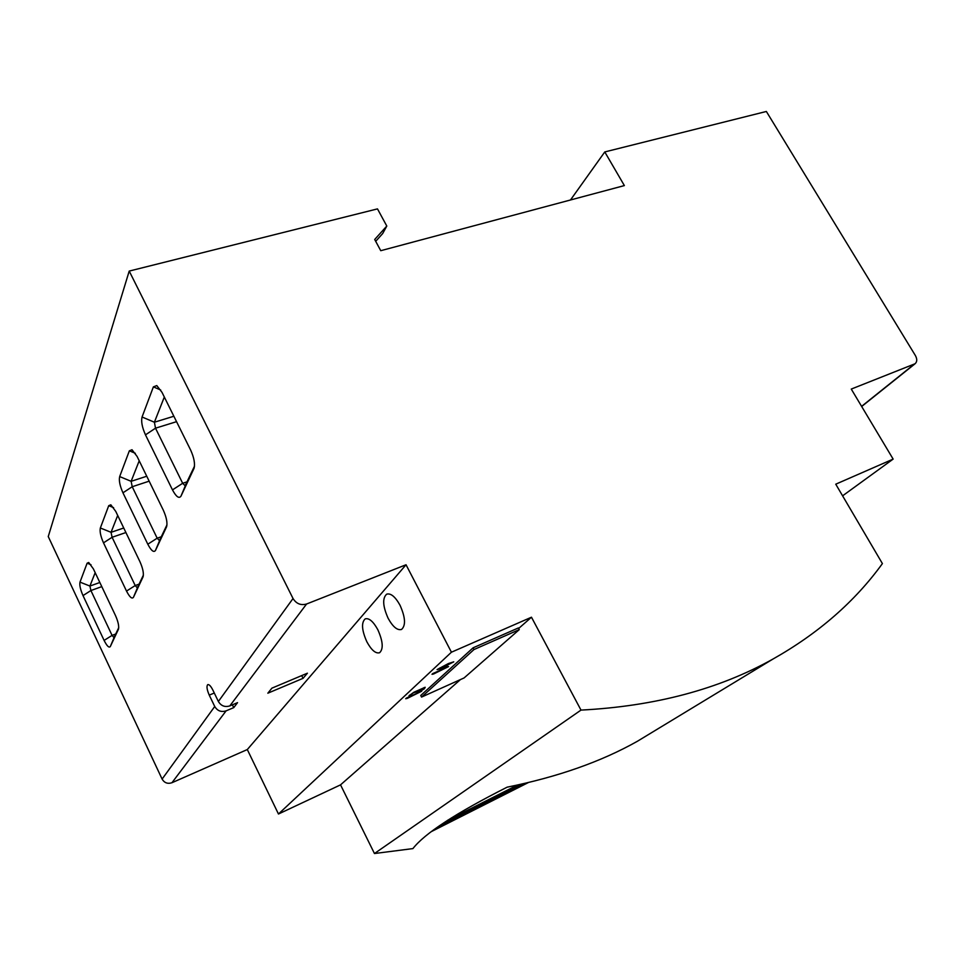 <?xml version="1.0" encoding="UTF-8"?>
<svg xmlns="http://www.w3.org/2000/svg" width="965" height="965" viewBox="0 0 965 965"><rect width="100%" height="100%" fill="white"/><g stroke="black" fill="none" stroke-linecap="round" stroke-linejoin="round"><path stroke-width="1.45" d="M772.869 659.107C818.356 633.45 854.869 601.617 882.408 563.596L835.75 484.189L893.144 459.099L851.263 389.076L915.073 363.745C917.196 361.791 917.293 359.04 915.363 355.506L766.355 111.47L604.778 151.939L624.367 185.582L380.753 250.695L374.697 239.477L386.796 226.051L377.484 208.886L129.214 271.081L293.034 598.517C296.327 603.776 300.851 605.61 306.581 604.006L406.036 564.754L451.427 652.207L531.474 617.214L580.99 710.095C654.97 706.259 718.937 689.251 772.869 659.107L637.346 741.301C601.231 761.638 557.818 776.934 507.132 787.175C455.938 813.061 424.528 833.531 412.923 848.597L374.456 853.53L580.99 710.095M842.59 495.841L893.144 459.099M431.464 831.553L528.265 782.603M129.214 271.081L48.25 536.564L162.108 779.081C164.4 782.904 167.681 784.123 171.963 782.724L247.305 749.552L278.463 814.014L340.536 784.859L374.456 853.53M570.484 199.984L604.778 151.939M375.699 241.31L382.695 233.542L386.796 226.051M207.752 684.619C209.14 684.306 210.828 686.103 212.831 689.999L218.367 701.483C221.082 705.934 224.905 707.405 229.827 705.898L237.547 702.641L233.747 707.622L226.1 710.855C221.214 712.363 217.427 710.916 214.737 706.501L209.248 695.114C206.884 689.649 206.389 686.151 207.752 684.619L207.849 684.583M147.802 544.212C151.191 550.665 153.737 552.752 155.449 550.508L166.619 526.697C167.56 522.692 166.45 517.168 163.29 510.135L137.09 456.433L132 449.738L129.358 450.8L119.672 476.577C118.779 480.474 119.877 485.878 122.953 492.801L147.802 544.212L157.174 538.193L159.454 540.581L166.969 524.864M126.511 591.075C129.636 597.13 131.952 599.217 133.447 597.311L143.097 576.756C143.894 573.246 142.832 568.204 139.901 561.618L115.74 511.378L110.83 504.804L108.731 505.672L100.348 527.988C99.6 531.413 100.65 536.359 103.508 542.849L126.511 591.075L135.209 585.55L137.307 587.854L143.387 575.116M104.099 640.41C106.946 646.055 109.021 648.094 110.324 646.526L118.49 629.132C119.141 626.104 118.128 621.544 115.438 615.441L93.388 568.892L88.72 562.499L87.115 563.198L79.998 582.136C79.371 585.104 80.385 589.579 83.014 595.586L104.099 640.41L112.073 635.392L113.991 637.612L118.731 627.684M161.999 392.345L156.788 385.578L153.387 386.869L142.06 417.001C140.999 421.464 142.145 427.411 145.474 434.853L172.482 489.894C176.173 496.77 179.008 498.869 180.974 496.167L194.074 468.266C195.183 463.646 194.037 457.567 190.612 450.004L161.999 392.345M232.384 704.812L233.747 707.622M247.305 749.552L406.036 564.754M303.07 678.323L267.836 693.196L271.901 688.154L307.413 673.196L303.07 678.323L301.719 675.597M278.463 814.014L451.427 652.207M388.147 618.324C392.888 626.9 397.363 630.603 401.549 629.445C405.927 625.453 405.421 617.383 400.017 605.224C395.252 596.696 390.813 593.005 386.688 594.163C382.273 598.179 382.755 606.237 388.147 618.324M366.869 641.822C371.441 650.157 375.675 653.8 379.583 652.738C383.575 649.011 382.984 641.339 377.834 629.723C373.25 621.424 369.04 617.817 365.204 618.867C361.175 622.618 361.742 630.266 366.869 641.822M340.536 784.859L460.438 679.589M518.663 628.456L531.474 617.214M406.434 698.057L421.693 691.217L407.266 698.383L405.71 698.72L406.434 698.057M425.179 687.261L413.864 692.255L408.955 695.874L411.126 695.427L411.729 694.86L410.994 694.607L413.454 692.798L417.531 691.688L422.984 688.371L423.683 688.648L420.221 691.362L424.431 688.721L425.179 687.261M432.79 673.57L448.58 666.586L433.562 674.004L431.994 674.306L432.79 673.57M437.061 669.601L444.974 667.659L448.23 664.668L453.767 661.833L448.399 663.546L437.061 669.601M473.079 647.829L518.386 627.938L519.279 629.614L464.069 677.949L421.548 697.08L420.74 695.488L473.079 647.829L473.972 649.554L519.279 629.614M660.108 727.489L637.346 741.301M522.97 783.833L438.11 826.691M517.493 785.052L447.555 820.322M423.9 687.683L424.431 688.721M417.724 690.626L418.026 691.23M417.085 690.819L417.531 691.688M409.558 695.15L409.944 695.898M433.237 673.377L433.562 674.004M442.633 667.913L442.959 668.552M447.893 664.017L448.23 664.668M444.636 667.008L444.974 667.659M446.047 665.247L443.9 667.683L439.618 668.082M446.204 665.561L439.775 668.407M421.548 697.08L473.972 649.554M139.213 460.8L131.131 481.318L132.217 486.734L157.174 538.193L161.408 536.721M117.694 515.455L111.059 532.318L112.097 537.276L135.209 585.55L139.177 584.102M95.185 572.667L89.914 586.044L90.903 590.532L112.073 635.392L115.764 633.993M164.315 397.025L154.4 422.224L155.51 428.183L182.662 483.284L185.135 485.745L194.484 466.204M861.6 406.349L914.157 364.263M162.108 779.081L214.737 706.501M218.367 701.483L293.034 598.517M226.1 710.855L171.963 782.724M214.29 693.027L209.248 695.114M306.581 604.006L229.827 705.898M159.744 540.267L155.449 550.508M149.153 481.173L132.217 486.734L122.953 492.801M119.672 476.577L131.131 481.318L146.752 476.24M135.317 453.285L129.358 450.8M137.537 587.601L133.447 597.311M125.908 532.535L112.097 537.276L103.508 542.849M100.348 527.988L111.059 532.318L123.725 528M113.629 507.674L108.731 505.672M114.16 637.419L110.324 646.526M101.783 586.624L90.903 590.532L83.014 595.586M79.998 582.136L89.914 586.044L99.841 582.498M91.012 564.742L87.115 563.198M160.721 390.017L153.387 386.869M185.509 485.347L180.974 496.167M172.482 489.894L182.662 483.284L187.186 481.776M176.547 421.669L155.51 428.183L145.474 434.853M142.06 417.001L154.4 422.224L173.857 416.253M861.685 406.494L915.073 363.745"/></g></svg>
